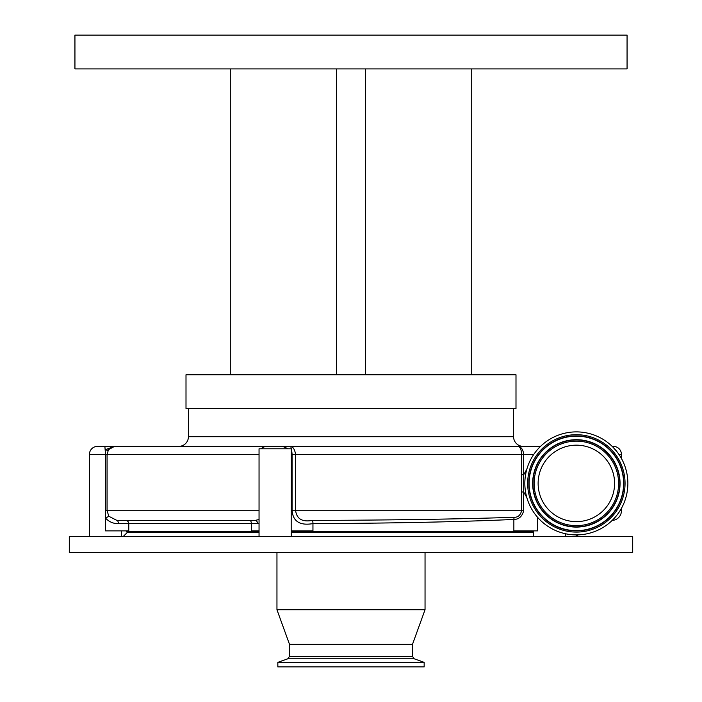 <?xml version="1.0" encoding="UTF-8"?>
<svg xmlns="http://www.w3.org/2000/svg" width="702" height="702" viewBox="0 0 702 702"><rect width="100%" height="100%" fill="white"/><g stroke="black" fill="none" stroke-linecap="round" stroke-linejoin="round"><path stroke-width="1.05" d="M613.381 446.375L612.17 446.375L613.381 446.375A8.047 8.047 0 0 1 621.428 454.422L618.945 454.422M523.236 446.375L178.764 446.375L523.236 446.375A9.661 9.661 0 0 1 513.574 436.714L513.574 408.546M89.426 536.512L89.426 454.422A8.047 8.047 0 0 1 97.473 446.375L269.954 446.375M261.346 448.789A8.047 8.047 0 0 1 267.093 446.375L540.54 446.375M178.764 446.375A9.661 9.661 0 0 0 188.426 436.714L513.574 436.714M104.879 446.375L105.519 454.422L105.519 530.879L128.773 530.879L128.773 523.639L118.384 523.639C113.452 523.753 109.161 521.919 105.519 518.129L108.845 516.286L116.927 520.419L173.938 520.419M282.573 446.375L288.189 448.789M121.621 536.512L121.621 530.879M105.519 510.758L107.064 510.758L108.845 516.286M118.384 523.639A3.22 1.457 90 0 0 116.927 520.419L255.107 520.419L259.047 519.515M259.047 523.595L257.581 523.639A3.22 2.466 90 0 0 255.107 520.419M291.242 536.512L291.242 530.879M259.047 536.512L259.047 448.789L291.242 448.789L291.19 530.879L312.952 530.879L312.952 523.604C300.052 525.807 293.103 521.525 292.085 510.758L295.647 510.758C296.806 519.024 302.404 522.235 312.434 520.393C386.232 520.235 463.636 519.059 514.426 517.269C518.076 517.33 520.463 515.154 521.577 510.758L521.577 454.422C521.41 449.394 520.129 446.709 517.734 446.375C521.13 446.709 523.113 449.385 523.674 454.422L523.674 491.988L521.577 491.997M533.494 531.686L291.242 531.686M259.047 531.686L126.448 531.686L126.448 530.879M526.86 497.665L523.674 491.988L523.674 510.758C522.112 516.523 518.839 519.419 513.864 519.436C463.109 521.805 386.047 523.394 312.952 523.604A3.22 0.544 89.8 0 0 312.434 520.393M532.169 536.512L533.494 536.46M69.305 552.614L632.695 552.614L632.695 536.512L69.305 536.512L69.305 552.614M289.514 656.405L412.486 656.405L414.189 658.766L287.811 658.766L289.514 656.405L289.514 644.366L276.957 609.731L425.043 609.731L425.043 552.614M289.514 644.366L412.486 644.366L425.043 609.731M277.843 662.39L424.157 662.39L424.157 666.9L277.843 666.9L277.843 662.39L287.811 658.766M259.047 530.879L251.334 530.879L251.334 523.639A3.22 1.43 90 0 0 249.903 520.419M537.565 517.286L537.565 530.879L513.864 530.879L513.864 519.436A3.22 2.334 87.4 0 1 514.426 517.269M565.689 536.512L565.689 533.792M533.494 536.512L533.494 530.879M526.86 469.129L523.683 474.798L521.577 474.815M576.36 534.906A51.509 51.509 0 0 0 627.869 483.397A51.509 51.509 0 0 0 576.36 431.888A51.509 51.509 0 0 0 524.842 483.397A51.509 51.509 0 0 0 576.36 534.906M576.36 521.63A38.233 38.233 0 0 0 614.583 483.397A38.233 38.233 0 0 0 576.36 445.165A38.233 38.233 0 0 0 538.127 483.397A38.233 38.233 0 0 0 576.36 521.63M292.085 510.758L292.085 454.422C291.663 449.104 291.032 446.419 290.189 446.375C292.831 446.411 294.647 449.096 295.647 454.422L295.647 510.758L523.674 510.758M108.494 449.675L114.523 446.375L105.361 449.675A3.22 1.913 -146.3 0 0 108.494 449.675L107.064 454.422L107.064 510.758L259.047 510.758M188.426 408.546L188.426 436.714M471.726 68.901L471.726 374.745L515.996 374.745L515.996 408.546L186.004 408.546L186.004 374.745L230.274 374.745L230.274 68.901M627.062 68.901L74.939 68.901L74.939 35.1L627.062 35.1L627.062 68.901M471.726 374.745L336.512 374.745L336.512 68.901M365.488 374.745L365.488 68.901M336.512 374.745L230.274 374.745M619.998 510.758L621.428 510.758A9.661 9.661 0 0 1 612.179 520.41M612.934 447.13L617.005 451.763M259.047 454.422L89.426 454.422M257.581 523.639L128.773 523.639A3.22 3.185 90 0 0 125.588 520.419M128.062 531.686L127.255 532.493L259.047 532.493M291.242 532.493L533.494 532.493M291.19 454.422L533.766 454.422M576.36 532.09A48.701 48.701 0 0 0 625.052 483.397A48.701 48.701 0 0 0 576.36 434.696A48.701 48.701 0 0 0 527.658 483.397A48.701 48.701 0 0 0 576.36 532.09M576.36 530.905A47.508 47.508 0 0 0 623.867 483.397A47.508 47.508 0 0 0 576.36 435.881A47.508 47.508 0 0 0 528.843 483.397A47.508 47.508 0 0 0 576.36 530.905M576.36 530.651A47.253 47.253 0 0 0 623.604 483.397A47.253 47.253 0 0 0 576.36 436.144A47.253 47.253 0 0 0 529.106 483.397A47.253 47.253 0 0 0 576.36 530.651M576.36 439.698A43.699 43.699 0 0 0 532.66 483.397A43.699 43.699 0 0 0 576.36 527.088A43.699 43.699 0 0 0 620.05 483.397A43.699 43.699 0 0 0 576.36 439.698M576.36 439.961A43.436 43.436 0 0 0 532.923 483.397A43.436 43.436 0 0 0 576.36 526.833A43.436 43.436 0 0 0 619.787 483.397A43.436 43.436 0 0 0 576.36 439.961M576.36 525.649A42.252 42.252 0 0 0 618.602 483.397A42.252 42.252 0 0 0 576.36 441.146A42.252 42.252 0 0 0 534.108 483.397A42.252 42.252 0 0 0 576.36 525.649M127.255 532.493L123.227 536.512M575.543 534.898L578.773 536.512M276.957 609.731L276.957 552.614M415.093 666.9L286.907 666.9M414.189 658.766L424.157 662.39M412.486 656.405L412.486 644.366M621.428 510.758L621.428 508.336M621.428 458.459L621.428 454.422"/></g></svg>
